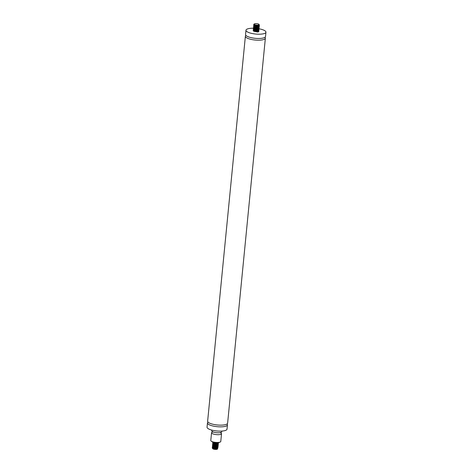 <?xml version="1.0" encoding="UTF-8"?>
<svg xmlns="http://www.w3.org/2000/svg" width="473" height="473" viewBox="0 0 473 473"><rect width="100%" height="100%" fill="white"/><g stroke="black" fill="none" stroke-linecap="round" stroke-linejoin="round"><path stroke-width="0.71" d="M258.891 28.41L259.08 28.8A10.039 2.838 -174.4 0 1 265.95 32.188A10.039 2.838 -174.4 0 1 255.68 34.038A10.039 2.838 -174.4 0 1 245.972 30.231A10.039 2.838 -174.4 0 1 247.178 29.06A10.039 2.838 -174.4 0 1 253.611 28.226M265.95 32.188L265.53 36.468A10.039 2.838 -174.4 0 1 255.266 38.313A10.039 2.838 -174.4 0 1 245.552 34.511L245.972 30.231M264.975 37.278A10.039 2.838 -174.4 0 1 265.365 38.177A10.039 2.838 -174.4 0 1 255.095 40.028A10.039 2.838 -174.4 0 1 245.381 36.22A10.039 2.838 -174.4 0 1 245.936 35.41M265.365 38.177L227.619 423.14A10.039 2.838 -174.4 0 1 217.349 424.985A10.039 2.838 -174.4 0 1 207.635 421.177L245.381 36.22M227.064 423.95A10.039 2.838 -174.4 0 1 227.448 424.849A10.039 2.838 -174.4 0 1 217.184 426.693A10.039 2.838 -174.4 0 1 207.47 422.892A10.039 2.838 -174.4 0 1 208.025 422.082M227.448 424.849L227.028 429.129A10.039 2.838 -174.4 0 1 216.764 430.974A10.039 2.838 -174.4 0 1 207.05 427.166L207.47 422.892M211.803 430.105L211.738 430.808A5.02 1.419 5.6 0 0 215.434 432.559A5.02 1.419 5.6 0 0 221.122 432.369A5.02 1.419 5.6 0 0 221.725 431.784L221.796 431.086M212.661 431.961A5.02 1.419 5.6 0 0 211.549 432.724A5.02 1.419 5.6 0 0 215.25 434.474A5.02 1.419 5.6 0 0 220.938 434.285A5.02 1.419 5.6 0 0 221.535 433.7A5.02 1.419 5.6 0 0 220.595 432.742M211.549 432.724L210.787 440.487A5.02 1.419 5.6 0 0 211.283 441.197A5.02 1.419 5.6 0 0 215.641 442.391A5.02 1.419 5.6 0 0 220.152 442.066A5.02 1.419 5.6 0 0 220.176 442.054A5.02 1.419 5.6 0 0 220.779 441.469L221.535 433.7M211.283 441.197L212.454 441.989A3.618 1.023 5.6 0 0 215.599 442.852A3.618 1.023 5.6 0 0 218.851 442.616A3.618 1.023 5.6 0 0 218.869 442.61M213.879 447.972A2.418 0.686 5.6 0 0 212.619 448.439A2.418 0.686 5.6 0 0 212.785 448.723L215.552 449.202L217.462 448.581M214.535 447.961L215.422 448.008M215.948 448.097A2.507 0.71 -174.4 0 1 216.563 448.256M217.338 448.617A2.507 0.71 -174.4 0 1 217.391 449.119A2.507 0.71 -174.4 0 1 213.175 448.989L212.785 448.723M212.927 447.606A2.868 0.81 -174.4 0 1 215.097 447.523L212.939 447.434M217.681 448.463L217.409 449.078L216.06 449.35L213.175 448.989M215.381 447.996L214.795 447.842M213.506 447.647L212.992 447.624M217.793 447.588L217.556 448.41L216.078 448.711L213.329 448.481L212.229 447.842L212.868 448.469L215.452 448.853L217.698 448.451L217.698 447.641M217.556 447.535L216.723 447.151M212.312 446.991L213.217 447.7L214.955 447.978L217.923 447.488L218.059 447.121L216.516 447.825L213.731 447.695L212.312 447.026L213.021 446.583M212.395 446.134L212.915 446.713L214.47 447.074L217.781 446.79L218.148 446.264L216.93 446.926L214.163 446.902L212.749 446.506L212.436 446.039L213.11 445.726L212.708 445.873M212.478 445.276L213.246 445.944L214.931 446.252L218.023 445.832L218.23 445.412L216.51 446.134L213.737 445.95L212.478 445.276L213.193 444.868M212.56 444.425L212.974 444.951L215.398 445.424L218.224 444.862L218.313 444.555L216.936 445.241L214.151 445.164L212.826 444.744L212.643 444.283L213.276 444.017L212.874 444.159M212.649 443.568L213.282 444.188L214.902 444.525L218.118 444.177L218.396 443.698L217.332 444.33L214.594 444.36L212.72 443.745L212.956 443.307M212.732 442.71L213.63 443.42L215.369 443.704L218.343 443.213L218.479 442.846L217.698 443.408L215.049 443.55L212.921 442.988L212.862 442.533L213.441 442.302L213.039 442.45M216.936 442.911L214.919 442.923L213.057 442.296L215.605 442.852M218.213 443.313L218.396 443.698M218.13 444.165L218.313 444.555M218.041 445.022L218.23 445.412M217.958 445.879L218.148 446.264M217.876 446.737L218.059 447.121M212.229 447.842L212.537 447.582M217.456 448.422L216.93 447.937M215.617 447.493L213.766 447.316M212.744 447.547L213.081 447.984L215.15 448.351L217.55 447.724M215.7 446.642L213.855 446.459M212.832 446.689L214.754 447.464L216.989 447.316L217.633 446.873M215.783 445.785L213.938 445.601M212.915 445.838L215.168 446.63L217.716 446.015M215.865 444.927L214.021 444.75M213.14 444.892L213.441 445.46L215.587 445.785L217.799 445.158M215.954 444.076L214.103 443.893M213.222 444.035L214.127 443.656M213.081 444.123L215.191 444.91L217.882 444.307M216.037 443.219L214.186 443.035M213.305 443.183L213.518 443.715L215.605 444.07L217.97 443.449M213.252 442.415L215.209 443.189L217.834 442.858M217.935 443.331L215.304 443.822L212.974 443.154M213.613 442.864L214.21 442.799M216.06 442.982L216.764 443.171M217.61 443.568L217.651 444.354L216.492 444.655L212.885 444.011M215.978 443.84L216.681 444.023M217.763 445.04L215.286 445.542L212.803 444.862M213.441 444.573L214.044 444.514M215.889 444.691L216.593 444.88M217.746 445.737L215.688 446.406L212.72 445.72M213.358 445.43L213.962 445.365M215.806 445.548L216.51 445.737M217.202 446.033L217.515 446.27M217.598 446.754L215.268 447.257L212.637 446.577M213.276 446.281L213.879 446.222M215.723 446.406L216.427 446.595M217.515 447.606L214.854 448.097L212.554 447.428M213.193 447.139L213.79 447.08M215.641 447.257L216.344 447.446M217.432 448.463L215.25 448.972L212.619 448.439M213.11 447.996L213.707 447.931M254.226 24.129L254.385 24.413A2.418 0.686 -174.4 0 1 254.226 24.129A2.418 0.686 -174.4 0 1 256.141 23.65L257.022 23.697A2.507 0.71 5.6 0 1 259.038 24.395L259.074 24.442M254.385 24.413L254.776 24.679A2.507 0.71 5.6 0 0 257.838 25.099A2.507 0.71 5.6 0 0 259.038 24.395M254.776 24.679L253.895 24.206A2.868 0.81 5.6 0 0 253.741 24.43A2.868 0.81 5.6 0 0 254.226 24.951L257.619 25.406L258.95 25.116L259.127 24.49M257.608 32.028A2.868 0.81 5.6 0 0 258.814 31.502L257.608 32.028L253.717 31.259A2.418 0.686 -174.4 0 1 253.552 30.976A2.418 0.686 -174.4 0 1 253.563 30.916L253.552 30.976M253.161 30.378L253.552 30.899L255.964 31.378L258.814 30.828L258.908 30.509L257.501 31.2L254.722 31.112L253.41 30.692L253.25 30.231L253.871 29.97L253.469 30.118M253.244 29.521L253.859 30.136L255.467 30.479L258.701 30.136L258.997 29.651L257.903 30.29L255.16 30.313L253.676 29.929L253.262 29.462L253.96 29.113L253.552 29.261M253.327 28.664L254.202 29.367L255.934 29.657L258.926 29.172L259.08 28.8L258.276 29.367L255.615 29.503L253.504 28.93L253.327 28.664L254.042 28.256L253.64 28.404M253.41 27.812L253.912 28.38L255.45 28.747L258.778 28.481L259.163 27.942L257.915 28.611L255.142 28.575L253.747 28.173L253.41 27.812L254.125 27.404L253.723 27.552M253.498 26.955L254.232 27.611L255.905 27.931L259.027 27.517L259.245 27.085L258.305 27.694L255.591 27.771L253.611 27.174L254.208 26.547L253.806 26.695M253.581 26.098L253.971 26.624L256.378 27.097L259.234 26.553L259.328 26.234L258.654 26.766L256.053 26.955L253.83 26.411L253.67 25.956L254.291 25.69L253.889 25.838M258.429 25.548L258.075 25.406M253.664 25.246L254.273 25.855L255.881 26.198L259.115 25.861L259.411 25.376L257.472 26.116L254.734 25.873L253.664 25.246L254.379 24.838M253.741 24.43L254.226 24.951M253.895 24.206L254.462 23.981M259.174 24.939L259.411 25.376M259.145 25.844L259.328 26.234M259.062 26.701L259.245 27.085M258.979 27.558L259.163 27.942M258.808 29.267L258.991 29.651M258.725 30.124L258.908 30.509M258.642 30.976L258.826 31.366M254.196 30.585A2.418 0.686 -174.4 0 1 254.817 30.503M257.59 30.769L256.945 30.627M256.195 30.526L255.68 30.497M258.619 25.246L256.366 25.501L254.22 24.945M258.63 25.246L258.69 26.021L257.549 26.334L255.201 26.222L253.906 25.684M254.137 25.802L255.142 25.335M256.993 25.512L257.696 25.702M258.784 26.719L256.348 27.221L253.818 26.541M254.462 26.252L255.059 26.186M256.91 26.37L257.614 26.559M258.761 27.416L256.75 28.078L253.735 27.399M254.379 27.103L254.977 27.044M256.821 27.227L257.531 27.416M258.613 28.427L256.331 28.936L253.652 28.25M254.291 27.96L254.894 27.901M256.738 28.078L257.442 28.268M258.53 29.285L255.917 29.775L253.569 29.107M254.208 28.818L254.811 28.752M256.656 28.936L257.359 29.125M258.447 30.142L256.313 30.65L253.487 29.965M254.125 29.669L254.722 29.61M256.573 29.793L257.277 29.982M258.364 30.999L255.893 31.496L253.569 30.792M254.042 30.526L254.64 30.467M253.717 31.259L256.195 31.738L258.4 31.112M256.549 30.03L254.699 29.846M253.682 30.083L255.798 30.869L258.483 30.26M256.632 29.172L254.787 28.989M253.765 29.225L254.125 29.669L256.212 30.03L258.565 29.403M256.715 28.315L254.87 28.138M253.847 28.368L255.816 29.143L258.039 28.989L258.648 28.546M256.804 27.464L254.953 27.28M253.93 27.517L256.23 28.309L258.731 27.694M258.725 27.529L258.199 27.05M256.886 26.606L255.036 26.423M254.013 26.659L254.486 27.144L256.65 27.464L258.82 26.837M256.969 25.749L255.118 25.572M254.096 25.802L256.248 26.594L258.902 25.98M258.897 25.82L258.364 25.335M254.196 24.933L254.563 25.4L256.668 25.749L258.985 25.116M212.602 431.53L212.543 432.18L213.134 431.961M220.128 432.647L220.672 432.978L220.737 432.328M218.851 442.616L220.152 442.066M212.466 448.286L212.832 448.51M217.379 448.605L216.977 448.747M217.462 447.748L217.06 447.896M217.55 446.89L217.148 447.038M217.633 446.039L217.231 446.181M217.716 445.182L217.314 445.33M217.799 444.324L217.397 444.472M217.882 443.467L217.479 443.615M217.917 443.095L217.55 442.87M217.834 443.946L217.468 443.727M217.751 444.803L217.385 444.585M217.669 445.661L217.302 445.436M217.586 446.512L217.219 446.293M217.497 447.369L217.137 447.151M217.344 448.185L217.048 448.002M258.849 25.625L258.489 25.406M258.766 26.482L258.4 26.257M258.684 27.339L258.317 27.115M258.601 28.191L258.234 27.972M258.518 29.048L258.152 28.823M258.435 29.905L258.069 29.681M258.347 30.757L257.98 30.538M253.404 30.816L253.77 31.041M258.311 31.135L257.909 31.283M258.4 30.278L257.992 30.426M258.483 29.427L258.081 29.568M258.565 28.569L258.163 28.717M258.648 27.712L258.246 27.86M258.731 26.86L258.329 27.002M258.814 26.003L258.412 26.151M253.989 24.833L254.356 25.051"/></g></svg>
